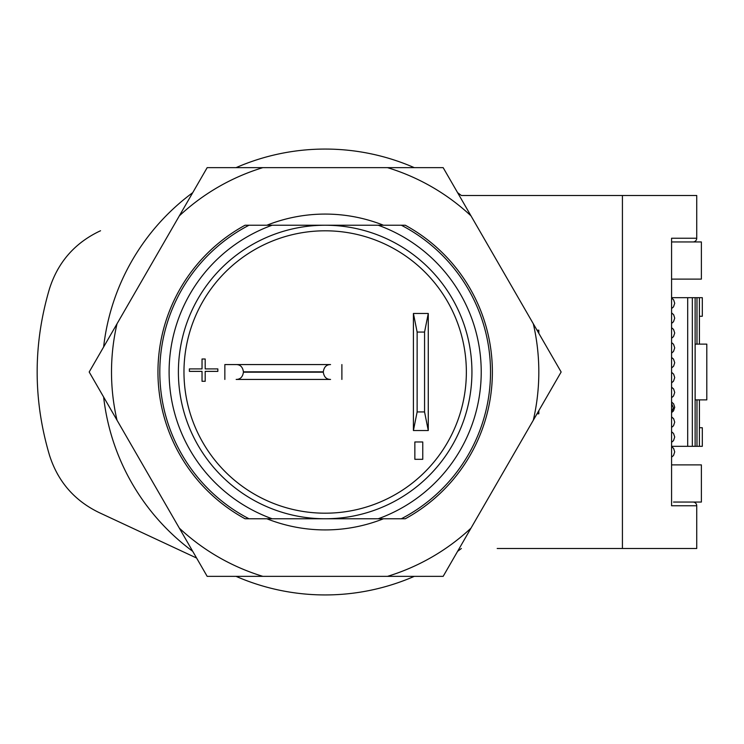 <?xml version="1.0" encoding="UTF-8"?>
<svg xmlns="http://www.w3.org/2000/svg" width="744" height="744" viewBox="0 0 744 744"><rect width="100%" height="100%" fill="white"/><g stroke="black" fill="none" stroke-linecap="round" stroke-linejoin="round"><path stroke-width="1.12" d="M671.572 464.888L701.378 464.888L701.378 502.051L673.515 502.051M671.572 279.112L701.378 279.112L701.378 241.949L671.572 241.949L671.572 238.238L696.737 238.238L696.737 195.505L461.373 195.505A222.94 222.94 0 0 0 457.597 192.659M671.572 241.949L671.572 505.762L696.737 505.762A3.72 3.72 -90 0 0 693.017 502.051A3.72 3.72 0 0 1 696.737 505.762L696.737 548.495L497.197 548.495M497.197 195.505L461.373 195.505M414.269 167.642A222.94 222.94 0 0 0 236.071 167.642L236.862 167.288M192.733 192.659A222.94 222.94 0 0 0 103.63 346.983M103.63 397.017A222.94 222.94 0 0 0 192.733 551.341M236.834 576.693L236.062 576.358A222.94 222.94 0 0 0 414.269 576.358M457.597 551.341A222.94 222.94 0 0 0 461.373 548.495M538.814 410.669L538.814 413.803L537.01 413.803M538.814 333.331L538.814 330.197L537.01 330.197M378.203 225.227A156.063 156.063 0 0 1 378.203 518.773L401.314 518.773A165.345 165.345 0 0 0 401.314 225.227L245.064 225.227A167.205 167.205 0 0 0 245.064 518.773L405.266 518.773A167.205 167.205 0 0 0 405.266 225.227L266.891 225.227A157.914 157.914 0 0 1 383.448 225.227M693.017 241.949A3.72 3.72 -90 0 0 696.737 238.238A3.72 3.72 0 0 1 693.017 241.949A3.72 3.72 0 0 0 696.737 238.238M179.341 528.147A213.649 213.649 0 0 0 262.855 576.358L207.176 576.358L117.022 420.221L89.187 372L117.022 323.779A213.649 213.649 0 0 0 117.022 420.221M262.855 576.358L387.475 576.358A213.649 213.649 0 0 0 470.989 528.147L533.309 420.221A213.649 213.649 0 0 0 533.309 323.779L470.989 215.853A213.649 213.649 0 0 0 387.475 167.642L262.855 167.642A213.649 213.649 0 0 0 179.341 215.853L117.022 323.779M266.891 225.227L249.017 225.227A165.345 165.345 0 0 0 249.017 518.773L272.127 518.773A156.063 156.063 0 0 1 272.127 225.227M383.448 518.773A157.914 157.914 0 0 1 266.891 518.773M179.341 215.853L207.176 167.642L262.855 167.642M387.475 167.642L443.154 167.642L470.989 215.853M533.309 323.779L561.143 372L533.309 420.221M470.989 528.147L443.154 576.358L387.475 576.358M378.203 518.773L272.127 518.773M179.49 354.116A146.773 146.773 0 0 0 307.281 517.675A146.773 146.773 0 0 0 470.84 389.884A146.773 146.773 0 0 0 343.049 226.325A146.773 146.773 0 0 0 179.49 354.116A146.773 146.773 0 0 0 307.281 517.675A146.773 146.773 0 0 0 470.84 389.884M224.846 364.569L330.55 364.569C326.449 364.588 324.031 367.006 323.305 371.814L323.305 372.186C324.031 376.994 326.449 379.412 330.55 379.431L236.173 379.431C240.284 379.412 242.702 376.994 243.418 372.186L243.418 371.814C242.702 367.006 240.284 364.588 236.173 364.569L224.846 364.569L224.846 379.431M428.274 353.419L428.274 390.581M341.887 364.569L341.887 379.431M413.413 430.525L413.413 313.475L428.274 313.475L428.274 430.525L413.413 430.525L417.133 411.944L417.133 332.057L424.564 332.057L428.274 313.475M417.133 411.944L424.564 411.944L428.274 430.525M424.564 411.944L424.564 332.057M417.133 332.057L413.413 313.475M422.759 441.983L414.854 441.983L414.854 459.318L422.759 459.318L422.759 441.983M205.195 381.291L205.195 371.377L217.843 371.377L217.843 368.903L205.195 368.903L205.195 358.999L202.033 358.999L202.033 368.903L189.385 368.903L189.385 371.377L202.033 371.377L202.033 381.291L205.195 381.291M100.552 230.752L99.166 231.393C74.437 243.353 57.883 262.465 49.504 288.719C33.043 344.24 33.043 399.761 49.504 455.282C57.883 481.535 74.437 500.647 99.166 512.607L196.593 558.037M238.006 577.195L239.019 577.623M99.166 512.607L100.552 513.248M57.297 473.658A92.888 92.888 0 0 0 58.841 476.318M79.831 500.498A92.888 92.888 0 0 0 82.138 502.312M40.223 330.364A287.965 287.965 0 0 0 39.823 333.247M39.823 410.753A287.965 287.965 0 0 0 40.223 413.636M82.138 241.688A92.888 92.888 0 0 0 79.831 243.502M58.841 267.682A92.888 92.888 0 0 0 57.297 270.342M671.572 297.684L702.308 297.684L702.308 316.265L699.425 316.265M692.339 297.684L692.339 446.316L671.572 446.316M692.339 446.316L702.308 446.316L702.308 427.735L699.425 427.735M687.689 297.684L687.689 446.316M695.119 446.316L695.119 297.684M695.138 344.128L695.138 399.872L706.8 399.872L706.8 344.128L695.138 344.128M696.979 446.316L696.979 399.872M696.979 344.128L696.979 297.684M699.425 446.316L699.425 399.872M699.425 344.128L699.425 297.684M622.421 548.495L622.421 195.505M693.017 502.051A3.72 3.72 -90 0 1 696.737 505.762M405.266 518.773A167.205 167.205 0 0 0 405.266 225.227M185.024 354.795A141.193 141.193 0 0 0 307.96 512.142A141.193 141.193 0 0 0 465.307 389.205A141.193 141.193 0 0 0 342.37 231.858A141.193 141.193 0 0 0 185.024 354.795M243.418 371.814L323.305 371.814M323.305 372.186L243.418 372.186M671.572 412.167L673.404 407.833L671.572 403.583M671.572 297.963L673.608 299.795L674.715 303.264L673.515 306.863L671.572 308.555M671.572 327.686L673.515 329.387L674.715 332.987L673.515 336.586L671.572 338.278M671.572 323.417L673.515 321.715L674.715 318.125L673.636 314.684L671.572 312.824M671.572 442.317L673.515 440.625L674.715 437.026L673.515 433.427L671.572 431.734M671.572 446.595L673.627 448.446L674.715 451.887L673.515 455.486L671.572 457.179M671.572 342.556L673.515 344.249L674.715 347.848L673.515 351.447L671.572 353.14M671.572 372.279L673.627 374.13L674.715 377.571L673.515 381.17L671.572 382.872M671.572 368.01L673.627 366.15L674.715 362.709L673.515 359.11L671.572 357.418M671.572 387.14L673.627 388.991L674.715 392.432L673.515 396.031L671.572 397.733M671.572 402.002L673.627 403.853L674.715 407.303L673.515 410.902L671.572 412.594M671.572 416.863L673.627 418.723L674.715 422.164L673.515 425.763L671.572 427.456"/></g></svg>
